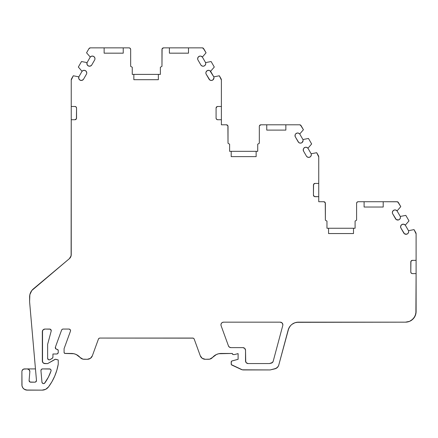 <?xml version="1.0" encoding="UTF-8"?>
<svg xmlns="http://www.w3.org/2000/svg" width="438" height="438" viewBox="0 0 438 438"><rect width="100%" height="100%" fill="white"/><g stroke="black" fill="none" stroke-linecap="round" stroke-linejoin="round"><path stroke-width="0.66" d="M36.015 381.712L35.5 382.056L36.48 380.584A1.593 1.593 0 0 0 36.474 380.447A1.593 1.593 0 0 1 34.892 382.177L30.638 382.177A1.56 1.56 0 0 1 29.089 380.452L30.003 382.04L34.892 382.177L30.638 382.177A1.56 1.56 0 0 1 29.089 380.452L29.861 371.566A2.655 2.655 0 0 0 27.205 368.911L35.467 368.911L27.205 368.911L29.083 369.688L29.861 371.566A2.655 2.655 0 0 0 27.205 368.911L35.467 368.911M50.266 329.179L49.653 329.058A1.593 1.593 0 0 1 51.191 331.062L47.633 344.35L51.191 331.062A1.593 1.593 0 0 0 51.246 330.652L50.266 329.179L44.977 329.058L43.105 329.836L42.327 331.714A2.655 2.655 0 0 1 44.977 329.058L49.653 329.058A1.593 1.593 0 0 1 51.246 330.652L50.781 329.529M69.56 329.179L68.952 329.058A1.593 1.593 0 0 1 70.447 331.199L64.079 348.686L70.447 331.199A1.593 1.593 0 0 0 70.54 330.652L70.075 329.529L68.952 329.058L63.088 329.058L62.174 329.349L61.594 330.11A1.593 1.593 0 0 1 63.088 329.058L62.174 329.349L61.594 330.11L55.396 347.131L55.894 348.916L57.455 349.475A1.062 1.062 0 0 1 58.243 350.499L58.243 352.404A1.593 1.593 0 0 1 56.65 353.997L52.938 353.997L52.938 357.047A1.593 1.593 0 0 1 52.155 358.421L50.031 359.669A1.593 1.593 0 0 1 47.633 358.3L47.633 344.35L51.191 331.062A1.593 1.593 0 0 0 51.246 330.652M282.094 322.937L280.216 322.16A2.655 2.655 0 0 1 282.778 325.5L273.197 361.257A2.655 2.655 0 0 1 271.231 363.157L269.452 363.567L248.182 363.567A2.655 2.655 0 0 1 245.526 360.912L246.304 362.79L248.182 363.567L269.452 363.567L272.48 362.478L273.197 361.257L282.778 325.5A2.655 2.655 0 0 0 282.871 324.815L282.094 322.937L280.216 322.16L223.599 322.16L222.373 322.461L221.425 323.293L220.971 324.47L221.108 325.719A2.655 2.655 0 0 1 223.599 322.16L222.969 322.237M41.024 369.99L40.942 370.641A1.593 1.593 0 0 1 42.53 368.911L41.358 369.426L40.942 370.641A1.593 1.593 0 0 1 42.53 368.911L49.516 368.911A1.593 1.593 0 0 1 51.016 371.03L48.35 377.217L51.016 371.03A1.593 1.593 0 0 0 51.109 370.504L50.638 369.376L49.516 368.911A1.593 1.593 0 0 1 51.016 371.03A47.747 47.747 0 0 1 44.835 382.965A1.593 1.593 0 0 1 41.955 382.177L42.678 383.381L43.603 383.633L44.501 383.31L48.35 377.217M412.388 273.613L416.1 273.613L416.1 233.897L416.1 260.353L412.388 260.353L410.921 261.322L410.795 272.047L410.795 261.924A1.593 1.593 0 0 1 412.388 260.353A1.593 1.593 0 0 0 410.795 261.919A1.593 1.593 0 0 1 412.388 260.353L416.1 260.353L416.1 311.549L416.1 273.613L412.388 273.613A1.593 1.593 0 0 1 410.795 272.047L411.271 273.159L412.388 273.613A1.593 1.593 0 0 1 410.795 272.047A1.593 1.593 0 0 0 412.382 273.613L416.1 273.613L416.1 233.897A2.655 2.655 0 0 0 415.744 232.573L414.036 229.616L416.1 233.897A2.655 2.655 0 0 0 415.744 232.573L414.036 229.616L408.495 230.695A2.655 2.655 0 0 1 403.929 233.284L400.77 227.815A2.655 2.655 0 0 1 405.298 225.148L408.999 220.889L405.812 215.376L400.272 216.449A2.655 2.655 0 0 1 395.706 219.038L392.547 213.569A2.655 2.655 0 0 1 397.074 210.902L400.775 206.643L398.394 202.52A1.593 1.593 0 0 0 397.014 201.726L398.394 202.52L400.775 206.643L397.813 201.94M397.43 201.781L383.206 201.726L397.014 201.726L383.206 201.726L383.206 207.032L364.104 207.032L364.104 201.726L358.185 201.726L383.206 201.726L383.206 207.032L364.104 207.032L364.104 201.726L383.206 201.726L383.206 207.032L364.104 207.032L364.104 201.726L358.185 201.726A1.593 1.593 0 0 0 356.592 203.32L356.592 220.188L356.592 203.32L357.058 202.192L358.185 201.726A1.593 1.593 0 0 0 356.592 203.32L356.592 220.188L355.087 221.059L355.087 228.253L353.493 228.253L353.493 233.558L328.56 233.558L328.56 228.253L353.493 228.253L353.493 233.558L328.56 233.558L328.56 228.253L326.967 228.253L326.967 221.108L325.374 220.188L325.374 203.32A1.593 1.593 0 0 0 323.786 201.726L318.744 201.726L318.744 156.968A2.655 2.655 0 0 0 318.388 155.643L316.69 152.703L318.744 156.968A2.655 2.655 0 0 0 318.388 155.643L316.69 152.703L311.15 153.776A2.655 2.655 0 0 1 306.578 156.366L303.419 150.896A2.655 2.655 0 0 1 307.947 148.23L311.648 143.971L308.467 138.457L302.926 139.536A2.655 2.655 0 0 1 298.355 142.12L295.196 136.651A2.655 2.655 0 0 1 299.723 133.99L303.425 129.73L301.037 125.591A1.593 1.593 0 0 0 299.658 124.797L301.037 125.591L303.425 129.73L300.457 125.011M259.444 125.777L260.911 124.797A1.593 1.593 0 0 0 259.323 126.385L259.323 143.259L257.73 144.179L257.73 151.324L256.137 151.324L256.137 156.629L231.204 156.629L231.204 151.324L256.137 151.324L256.137 156.629L231.204 156.629L231.204 151.324L229.611 151.324L229.611 144.179L228.017 143.259L228.017 126.385A1.593 1.593 0 0 0 226.43 124.797L221.387 124.797L221.387 80.039A2.655 2.655 0 0 0 221.031 78.714L219.334 75.774L221.387 80.039A2.655 2.655 0 0 0 221.031 78.714L219.334 75.774L213.793 76.853A2.655 2.655 0 0 1 209.222 79.437L206.063 73.967A2.655 2.655 0 0 1 210.59 71.301L214.291 67.041L211.111 61.528L205.57 62.607A2.655 2.655 0 0 1 200.998 65.196L197.839 59.727A2.655 2.655 0 0 1 202.367 57.06L206.068 52.801L203.681 48.662A1.593 1.593 0 0 0 202.301 47.868L203.681 48.662L206.068 52.801L203.101 48.081M162.432 48.333L162.087 48.848L163.555 47.868A1.593 1.593 0 0 0 161.967 49.456L161.967 66.33L160.374 67.249L160.374 74.394L158.353 74.394L158.353 79.7L133.847 79.7L133.847 74.394L158.353 74.394L158.353 79.7L133.847 79.7L133.847 74.394L132.254 74.394L132.254 67.249L130.661 66.33L130.661 49.456A1.593 1.593 0 0 0 129.073 47.868L123.237 47.868L129.073 47.868L123.237 47.868L123.237 53.173L104.134 53.173L104.134 47.868L90.327 47.868L123.237 47.868L123.237 53.173L104.134 53.173L104.134 47.868L123.237 47.868L123.237 53.173L104.134 53.173L104.134 47.868L90.327 47.868A1.593 1.593 0 0 0 88.947 48.662L86.56 52.801L88.947 48.662L90.327 47.868A1.593 1.593 0 0 0 88.947 48.662L86.56 52.801L90.261 57.06A2.655 2.655 0 0 1 94.789 59.727L91.63 65.196A2.655 2.655 0 0 1 87.058 62.607L81.517 61.528L78.336 67.041L82.037 71.301A2.655 2.655 0 0 1 86.565 73.967L83.406 79.437A2.655 2.655 0 0 1 78.835 76.853L73.294 75.774L71.597 78.714A2.655 2.655 0 0 0 71.241 80.039L73.294 75.774L71.597 78.714A2.655 2.655 0 0 0 71.241 80.039L71.241 106.472L74.953 106.472A1.593 1.593 0 0 1 76.546 108.06L76.546 118.145A1.593 1.593 0 0 1 74.953 119.733A1.593 1.593 0 0 0 76.546 118.145A1.593 1.593 0 0 1 74.953 119.733L71.241 119.733L71.241 106.472L74.953 106.472A1.593 1.593 0 0 1 76.546 108.06A1.593 1.593 0 0 0 74.953 106.472L76.081 106.938L76.546 108.06L76.426 118.753L76.546 108.06M416.1 273.613L415.897 313.619L414.31 317.446L411.386 320.375L409.552 321.355L405.489 322.16L298.273 322.16L294.9 322.757L291.894 324.394L290.629 325.554L288.735 328.407L278.771 365.062A5.305 5.305 0 0 1 274.84 368.856L270.18 369.935L243.473 369.935A5.305 5.305 0 0 1 241.234 369.437L231.817 365.046A1.062 1.062 0 0 1 231.204 364.082L231.204 361.963A1.062 1.062 0 0 1 231.987 360.939L238.102 359.302L238.102 353.608L234.659 354.528A1.062 1.062 0 0 1 234.385 354.561L233.323 354.561A1.062 1.062 0 0 1 232.266 353.466L218.748 353.729L216.438 354.501L212.572 357.424A5.305 5.305 0 0 1 208.537 359.286L205.269 359.286A5.305 5.305 0 0 1 200.286 355.798L194.209 339.111L193.629 338.355L192.715 338.065A1.593 1.593 0 0 1 194.209 339.111L200.286 355.798L194.209 339.111A1.593 1.593 0 0 0 192.715 338.065L99.913 338.065L98.999 338.355L98.419 339.111A1.593 1.593 0 0 1 99.913 338.065L98.999 338.355M43.105 362.828L44.977 363.606A2.655 2.655 0 0 1 42.327 360.956L43.105 362.828L43.964 363.403L47.633 363.606L54.75 359.494A1.593 1.593 0 0 1 55.96 359.335L58.243 359.948L58.243 364.208L56.83 370.274L54.717 376.138L51.936 381.717L48.514 386.924A7.961 7.961 0 0 1 42.13 390.132L27.205 390.132A5.305 5.305 0 0 1 21.9 384.827L21.9 371.566A2.655 2.655 0 0 1 24.555 368.911L27.205 368.911L23.537 369.114L22.103 370.548L22.677 369.688M314.424 196.569L315.031 196.684A1.593 1.593 0 0 1 313.438 195.118L313.438 184.989A1.593 1.593 0 0 1 315.031 183.423A1.593 1.593 0 0 0 313.438 184.989A1.593 1.593 0 0 1 315.031 183.423L318.744 183.423L315.031 183.423L313.564 184.387L313.438 195.118A1.593 1.593 0 0 0 315.026 196.684A1.593 1.593 0 0 1 313.438 195.118L314.424 196.569L318.744 196.684L315.031 196.684L318.744 196.684L318.744 156.968L318.744 196.684M158.616 74.394L134.959 74.394M255.19 151.324L232.151 151.324M352.546 228.253L329.507 228.253M193.196 338.141L99.913 338.065A1.593 1.593 0 0 0 98.419 339.111L92.347 355.798A5.305 5.305 0 0 1 87.359 359.286L84.091 359.286A5.305 5.305 0 0 1 80.055 357.424L76.19 354.501L73.885 353.729L65.142 353.466A1.062 1.062 0 0 1 64.079 352.404L64.079 348.686L70.447 331.199A1.593 1.593 0 0 0 70.54 330.652L70.419 330.044M162.087 48.848L161.967 66.33L161.967 49.456A1.593 1.593 0 0 1 163.555 47.868L169.391 47.868L169.391 53.173L188.493 53.173L188.493 47.868L188.493 53.173L169.391 53.173L169.391 47.868L202.301 47.868A1.593 1.593 0 0 1 203.681 48.662M217.67 119.733A1.593 1.593 0 0 1 216.082 118.145L216.547 119.267L217.675 119.733A1.593 1.593 0 0 1 216.082 118.145L216.082 108.06A1.593 1.593 0 0 1 217.675 106.472L221.387 106.472L217.675 106.472L216.547 106.938A1.593 1.593 0 0 0 216.082 108.06L216.082 108.06A1.593 1.593 0 0 1 217.675 106.472L221.387 106.472L221.387 119.733L217.675 119.733A1.593 1.593 0 0 1 216.082 118.145L216.082 108.06L217.062 106.593M259.323 126.385L259.323 143.259L259.323 126.385A1.593 1.593 0 0 1 260.911 124.797L266.747 124.797L266.747 130.102L285.85 130.102L285.85 124.797L285.85 130.102L266.747 130.102L266.747 124.797L299.658 124.797A1.593 1.593 0 0 1 301.037 125.591M229.419 347.148L230.935 347.63A2.655 2.655 0 0 1 228.444 345.883L229.419 347.148L230.935 347.63L242.876 347.63A2.655 2.655 0 0 1 245.526 350.28L245.729 361.93M197.839 59.727L197.642 58.802L197.839 59.727A2.655 2.655 0 0 1 202.367 57.06L205.57 62.607A2.655 2.655 0 0 1 200.998 65.196L197.839 59.727L200.998 65.196L202.334 66.116L203.741 66.149M197.642 58.802L198.233 57.044L199.832 56.102L200.774 56.108L202.367 57.06L206.068 52.801L202.367 57.06L205.57 62.607L211.111 61.528L214.291 67.041L210.59 71.301L213.793 76.853L219.334 75.774L213.793 76.853A2.655 2.655 0 0 1 213.974 77.822L212.906 79.951L211.368 80.472L209.818 80.001L206.063 73.967L205.865 73.047L206.002 72.111L207.169 70.671L208.997 70.348L209.879 70.682L213.793 76.853A2.655 2.655 0 0 1 209.222 79.437L206.063 73.967A2.655 2.655 0 0 1 210.59 71.301L214.291 67.041L211.111 61.528L205.57 62.607A2.655 2.655 0 0 1 205.75 63.576L205.258 65.12L203.955 66.089M297.188 133.032L295.59 133.973L295.135 134.8L295.196 136.651A2.655 2.655 0 0 1 299.723 133.99L299.012 133.366L297.462 132.999M311.15 153.776L307.947 148.23L306.354 147.278L305.412 147.272L303.813 148.214L303.359 149.04L303.419 150.896A2.655 2.655 0 0 1 307.947 148.23L311.15 153.776A2.655 2.655 0 0 1 311.33 154.745A2.655 2.655 0 0 0 311.15 153.776L316.69 152.703L311.15 153.776A2.655 2.655 0 0 1 306.578 156.366L307.914 157.286L309.535 157.258L310.838 156.289L311.33 154.745A2.655 2.655 0 0 0 311.15 153.776L307.947 148.23L311.648 143.971L308.467 138.457L302.926 139.536L299.723 133.99L303.425 129.73L299.723 133.99L302.926 139.536A2.655 2.655 0 0 1 298.355 142.12L295.196 136.651L298.754 142.536M397.074 210.902L400.272 216.449A2.655 2.655 0 0 1 395.706 219.038L392.547 213.569A2.655 2.655 0 0 1 397.074 210.902L400.775 206.643L397.074 210.902L395.481 209.95L394.539 209.944L392.935 210.886L392.344 212.649L392.547 213.569L396.297 219.602L398.662 219.931L399.96 218.962L400.458 217.418A2.655 2.655 0 0 0 400.272 216.449L405.812 215.376L400.272 216.449L397.074 210.902L400.272 216.449M408.495 230.695L414.036 229.616L408.495 230.695L405.298 225.148L408.999 220.889L405.812 215.376L408.999 220.889L405.298 225.148L403.705 224.196L401.876 224.519L400.704 225.959L400.77 227.815A2.655 2.655 0 0 1 405.298 225.148L408.495 230.695A2.655 2.655 0 0 1 403.929 233.284L400.77 227.815L404.52 233.848L406.886 234.177L408.183 233.208L408.681 231.664A2.655 2.655 0 0 0 408.495 230.695L405.298 225.148M61.594 330.11L55.396 347.131A1.593 1.593 0 0 0 56.48 349.217L57.455 349.475L56.48 349.217A1.593 1.593 0 0 1 55.396 347.131L61.594 330.11A1.593 1.593 0 0 1 63.088 329.058L68.952 329.058A1.593 1.593 0 0 1 70.54 330.652M34.892 382.177A1.593 1.593 0 0 0 36.474 380.447L29.642 302.319A10.611 10.611 0 0 1 29.603 301.393L29.855 294.692L31.793 290.525L69.346 258.688L71.115 255.776L71.241 119.733L74.953 119.733L76.426 118.753M129.073 47.868L130.196 48.333L130.661 49.456L130.661 66.33L130.661 49.456A1.593 1.593 0 0 0 129.073 47.868M132.254 67.249L130.661 66.33L132.254 67.249L132.254 74.394L132.254 67.249M133.847 74.394L158.353 74.394L158.353 79.7L133.847 79.7L133.847 74.394M160.374 74.394L158.353 74.394L160.374 74.394L160.374 67.249L160.374 74.394M161.967 66.33L160.374 67.249L161.967 66.33M221.387 119.733L221.387 124.797L226.43 124.797A1.593 1.593 0 0 1 228.017 126.385L228.017 143.259L229.611 144.179L229.611 151.324L257.73 151.324L257.73 144.179L259.323 143.259L257.73 144.179L257.73 151.324L256.137 151.324L256.137 156.629L231.204 156.629L231.204 151.324L229.611 151.324L229.611 144.179L228.017 143.259L227.897 125.777L226.43 124.797L221.387 124.797L221.387 119.733L217.675 119.733L221.387 119.733L221.387 80.039L221.387 106.472M298.951 142.689L300.501 143.155L302.039 142.635L303.107 140.505A2.655 2.655 0 0 0 302.926 139.536L308.467 138.457L311.648 143.971L307.947 148.23M307.235 147.611L306.354 147.278M306.578 156.366L303.419 150.896L306.578 156.366M323.786 201.726L318.744 201.726L323.786 201.726L325.253 202.706L325.374 220.188L325.374 203.32A1.593 1.593 0 0 0 323.786 201.726M326.967 221.108L325.374 220.188L326.967 221.108L326.967 228.253L326.967 221.108M328.56 228.253L353.493 228.253L353.493 233.558L328.56 233.558L328.56 228.253M355.087 228.253L353.493 228.253L355.087 228.253L355.087 221.059L355.087 228.253M356.592 220.188L355.087 221.059L356.592 220.188M406.075 234.314L406.886 234.177M410.921 261.322L410.795 272.047M407.559 321.957L409.552 321.355L412.99 319.056L415.29 315.612L416.1 311.549A10.611 10.611 0 0 1 405.489 322.16L298.273 322.16A10.611 10.611 0 0 0 288.16 330.028L278.771 365.062L278.218 366.382L276.181 368.353L270.18 369.935L242.329 369.809L231.368 364.651L231.204 361.963L231.675 361.082L238.102 359.302L238.102 353.608L234.659 354.528A1.062 1.062 0 0 1 234.385 354.561L232.912 354.479L232.266 353.466L221.168 353.466A11.3 11.3 0 0 0 212.572 357.424L209.676 359.165L205.269 359.286L202.225 358.328L200.286 355.798L202.225 358.328L205.269 359.286A5.305 5.305 0 0 1 200.286 355.798M88.952 359.04L90.403 358.328L92.347 355.798L90.403 358.328L87.359 359.286L82.952 359.165L80.055 357.424A11.3 11.3 0 0 0 71.46 353.466L64.736 353.384L64.079 352.404L64.079 348.686L64.079 352.404A1.062 1.062 0 0 0 65.142 353.466L64.736 353.384M57.455 349.475L58.243 350.499L58.243 352.404L57.778 353.526L56.65 353.997L52.938 353.997L52.938 357.047L52.478 358.169L49.647 359.833L48.432 359.68L47.633 358.3L47.633 344.35L47.633 358.3A1.593 1.593 0 0 0 50.031 359.669L52.155 358.421A1.593 1.593 0 0 0 52.938 357.047L52.938 353.997L56.65 353.997A1.593 1.593 0 0 0 58.243 352.404L58.243 350.499A1.062 1.062 0 0 0 57.455 349.475L57.772 349.617M42.53 330.695L42.53 361.969M26.17 390.034L42.13 390.132A7.961 7.961 0 0 0 48.514 386.924A53.053 53.053 0 0 0 58.243 364.208L58.243 359.948L55.96 359.335A1.593 1.593 0 0 0 54.75 359.494L47.633 363.606L44.977 363.606L47.633 363.606L55.341 359.297L58.243 359.948L58.243 364.208A53.053 53.053 0 0 1 48.514 386.924L45.7 389.289L42.13 390.132L27.205 390.132L24.26 389.24L22.792 387.778L22.004 385.862L21.9 371.566A2.655 2.655 0 0 1 24.555 368.911M31.793 290.525L29.855 294.692L29.603 301.393A10.611 10.611 0 0 0 29.642 302.319A10.611 10.611 0 0 1 29.603 301.393L29.603 296.986A10.611 10.611 0 0 1 33.392 288.861L69.346 258.688A5.305 5.305 0 0 0 71.241 254.626L71.241 80.039L71.241 106.472L74.953 106.472M78.835 76.853L73.294 75.774L78.835 76.853L78.807 78.709L80.001 80.127L81.829 80.417L83.406 79.437A2.655 2.655 0 0 1 78.835 76.853L82.037 71.301A2.655 2.655 0 0 1 86.565 73.967L83.406 79.437L86.565 73.967A2.655 2.655 0 0 0 86.762 72.96L86.275 71.421L84.988 70.452L83.379 70.408L82.037 71.301L78.336 67.041L82.037 71.301L78.835 76.853L82.037 71.301M81.517 61.528L78.336 67.041L81.517 61.528L87.058 62.607L87.031 64.463L88.224 65.886L90.053 66.176L91.63 65.196A2.655 2.655 0 0 1 87.058 62.607L90.261 57.06A2.655 2.655 0 0 1 94.789 59.727L91.63 65.196L94.789 59.727A2.655 2.655 0 0 0 94.986 58.714L94.498 57.181L93.212 56.212L91.602 56.163L90.261 57.06L86.56 52.801L90.261 57.06L87.058 62.607L81.517 61.528M41.358 369.426L42.53 368.911L50.124 369.031M40.942 370.641L41.955 382.177A1.593 1.593 0 0 0 44.835 382.965A47.747 47.747 0 0 0 51.016 371.03M230.935 347.63L242.876 347.63L230.935 347.63A2.655 2.655 0 0 1 228.444 345.883L221.108 325.719A2.655 2.655 0 0 1 223.599 322.16L280.216 322.16A2.655 2.655 0 0 1 282.778 325.5L273.197 361.257A2.655 2.655 0 0 1 271.231 363.157L272.923 361.919M243.889 347.832L242.876 347.63L244.749 348.407L245.526 350.28L245.526 360.912A2.655 2.655 0 0 0 248.182 363.567L269.452 363.567L271.231 363.157M94.865 57.909L94.986 58.714M123.051 47.868L104.321 47.868M188.493 47.868L202.301 47.868L188.493 47.868L188.493 53.173L169.391 53.173L169.391 47.868L188.493 47.868M188.307 47.868L169.577 47.868M163.555 47.868L169.391 47.868L163.555 47.868M285.85 124.797L299.658 124.797L285.85 124.797L285.85 130.102L266.747 130.102L266.747 124.797L285.85 124.797M285.664 124.797L266.934 124.797M260.911 124.797L266.747 124.797L260.911 124.797M383.02 201.726L364.29 201.726M49.653 329.058L44.977 329.058A2.655 2.655 0 0 0 42.327 331.714L42.327 360.956A2.655 2.655 0 0 0 44.977 363.606M89.199 48.333L89.916 47.923M416.1 311.549A10.611 10.611 0 0 1 405.489 322.16L296.564 322.324M289.567 326.907L288.16 330.028L278.771 365.062A5.305 5.305 0 0 1 274.84 368.856L270.18 369.935L243.473 369.935A5.305 5.305 0 0 1 241.234 369.437L231.817 365.046L231.248 364.378M277.331 367.504L274.84 368.856M231.817 365.046A1.062 1.062 0 0 1 231.204 364.082L231.423 361.317M232.332 353.882L232.266 353.466L218.748 353.729M214.346 355.755L212.572 357.424A5.305 5.305 0 0 1 208.537 359.286L205.269 359.286M210.76 358.799L209.676 359.165M78.282 355.755L76.19 354.501M73.885 353.729L65.142 353.466M55.484 348.413L55.894 348.916M49.231 359.888L48.821 359.839M43.964 329.261L43.105 329.836M56.83 370.274L54.717 376.138L51.936 381.717M25.174 389.732L23.455 388.583M70.742 256.865L71.241 254.626L71.241 106.472M246.304 362.79L248.182 363.567M221.13 323.852L220.971 324.47M244.749 348.407L245.324 349.267M43.603 383.633L44.835 382.965M50.983 369.896L50.638 369.376M231.204 361.963A1.062 1.062 0 0 1 231.987 360.939L238.102 359.302L238.102 353.608L234.659 354.528A1.062 1.062 0 0 1 234.385 354.561L233.323 354.561A1.062 1.062 0 0 1 232.266 353.466M42.53 368.911L49.516 368.911M92.347 355.798A5.305 5.305 0 0 1 87.359 359.286L84.091 359.286A5.305 5.305 0 0 1 80.055 357.424A11.3 11.3 0 0 0 71.46 353.466M68.952 329.058L63.088 329.058M216.082 118.145L216.082 108.06M313.438 195.118L313.438 184.989M242.876 347.63A2.655 2.655 0 0 1 245.526 350.28L245.526 360.912M202.367 57.06L205.57 62.607M210.59 71.301L213.793 76.853M299.723 133.99L302.926 139.536M315.031 183.423L318.744 183.423M397.014 201.726A1.593 1.593 0 0 1 398.394 202.52M412.388 260.353L416.1 260.353M27.205 390.132A5.305 5.305 0 0 1 21.9 384.827L21.9 371.566M74.953 119.733L71.241 119.733M298.273 322.16A10.611 10.611 0 0 0 288.16 330.028M221.168 353.466A11.3 11.3 0 0 0 212.572 357.424M192.715 338.065L99.913 338.065M42.327 331.714L42.327 360.956M29.603 296.986A10.611 10.611 0 0 1 33.392 288.861L69.346 258.688A5.305 5.305 0 0 0 71.241 254.626M280.216 322.16L223.599 322.16M87.058 62.607L90.261 57.06"/></g></svg>
